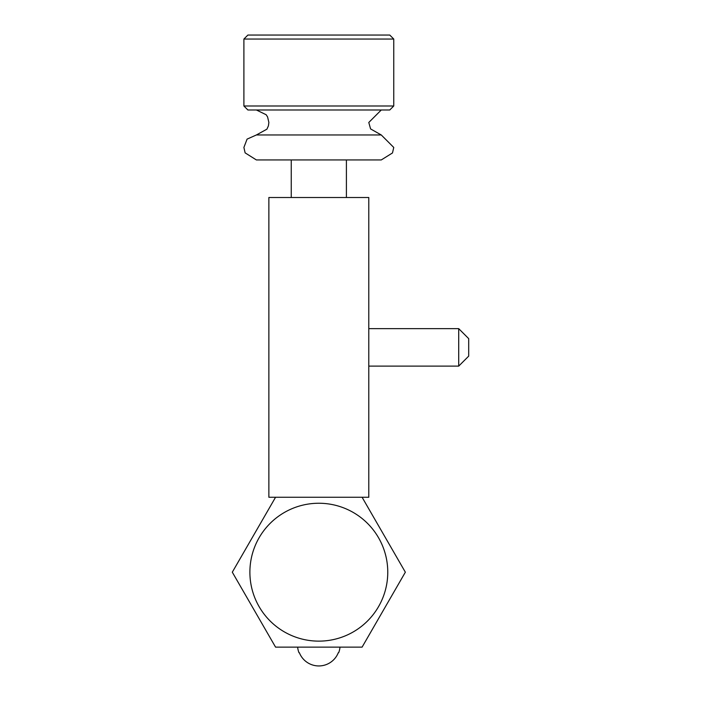 <?xml version="1.0" encoding="UTF-8"?>
<svg xmlns="http://www.w3.org/2000/svg" width="701" height="701" viewBox="0 0 701 701"><rect width="100%" height="100%" fill="white"/><g stroke="black" fill="none" stroke-linecap="round" stroke-linejoin="round"><path stroke-width="1.05" d="M368.787 497.254L268.869 497.254L268.869 197.507L368.787 197.507L368.787 497.254M362.093 497.254L405.353 572.191L362.093 647.128L275.563 647.128L232.303 572.191L275.563 497.254M249.889 572.191A68.943 68.943 0 0 0 318.832 641.135A68.943 68.943 0 0 0 387.767 572.191A68.943 68.943 0 0 0 318.832 503.248A68.943 68.943 0 0 0 249.889 572.191M299.371 652.719L299.371 652.719A20.925 20.925 0 0 0 338.285 652.719L338.285 652.719M458.708 328.646L468.697 338.644L468.697 356.126L458.708 366.115L458.708 328.646L368.787 328.646M346.408 197.507L346.408 159.942L256.382 159.942L245.122 152.862L243.895 147.455L247.076 139.122L256.382 134.969L381.274 134.969L370.575 128.914L368.787 122.473L381.274 109.987M393.76 105.991L389.765 109.987L247.891 109.987L243.895 105.991L393.76 105.991L393.76 39.046L243.895 39.046L243.895 105.991M243.895 39.046L247.891 35.05L389.765 35.05L393.76 39.046M381.274 134.969L393.76 147.455L392.49 152.949L381.274 159.942L291.248 159.942L291.248 197.507M338.671 652.719A21.284 21.284 0 0 0 340.011 647.128M297.645 647.128A21.284 21.284 0 0 0 298.985 652.719M458.708 366.115L368.787 366.115M256.382 134.969L266.923 129.168L268.404 125.865L268.869 122.473L267.598 116.979L266.187 114.745L256.382 109.987"/></g></svg>

